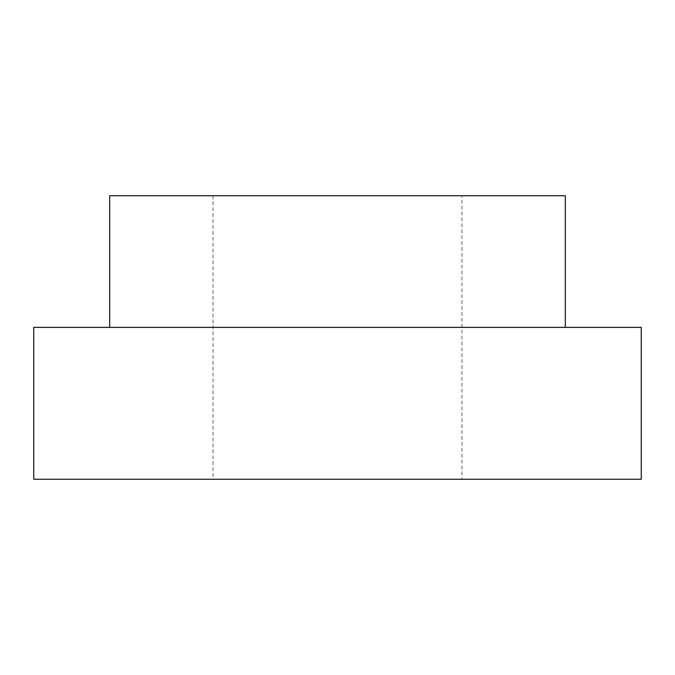 <?xml version="1.0" encoding="UTF-8"?>
<svg xmlns="http://www.w3.org/2000/svg" width="675" height="675" viewBox="0 0 675 675"><rect width="100%" height="100%" fill="white"/><g stroke="black" fill="none" stroke-linecap="round" stroke-linejoin="round"><path stroke-width="0.51" stroke-dasharray="3.38 2.53" d="M461.962 479.25L213.038 479.25L461.962 479.25L461.962 195.75L213.038 195.75L461.962 195.75M641.25 479.25L33.75 479.25M641.25 327.375L33.75 327.375M109.688 327.375L565.312 327.375L109.688 327.375M565.312 195.75L109.688 195.75M213.038 195.75L213.038 479.25"/><path stroke-width="1.01" d="M33.75 479.25L641.25 479.25L641.25 327.375L33.75 327.375L33.75 479.25M109.688 327.375L109.688 195.75L565.312 195.75L565.312 327.375"/></g></svg>
